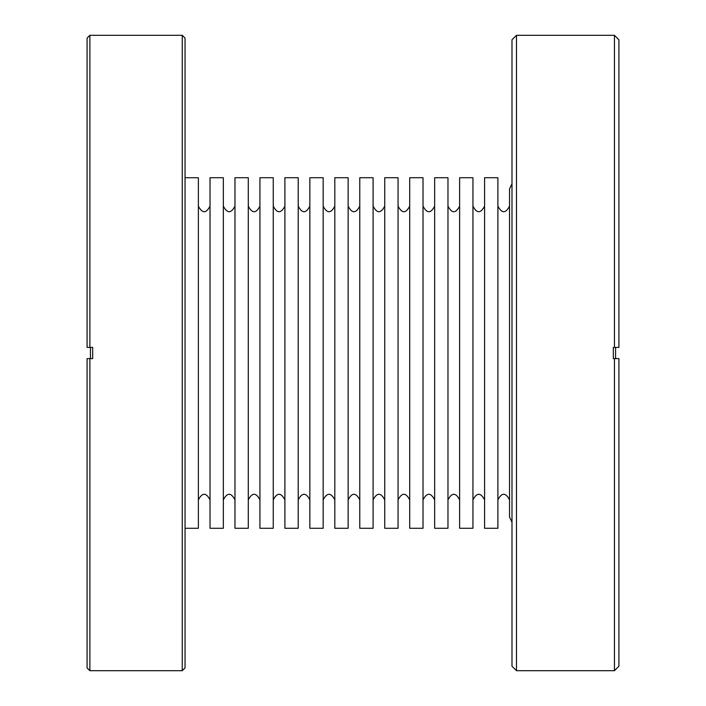 <?xml version="1.0" encoding="UTF-8"?>
<svg xmlns="http://www.w3.org/2000/svg" width="706" height="706" viewBox="0 0 706 706"><rect width="100%" height="100%" fill="white"/><g stroke="black" fill="none" stroke-linecap="round" stroke-linejoin="round"><path stroke-width="1.06" d="M185.051 528.282L198.377 528.282L198.377 177.718L185.051 177.718M210.017 353L210.017 177.718L223.334 177.718L223.334 528.282L210.017 528.282L210.017 353M234.974 353L234.974 177.718L248.291 177.718L248.291 528.282L234.974 528.282L234.974 353M259.932 353L259.932 177.718L273.257 177.718L273.257 528.282L259.932 528.282L259.932 353M284.897 353L284.897 177.718L298.214 177.718L298.214 528.282L284.897 528.282L284.897 353M309.855 353L309.855 177.718L323.171 177.718L323.171 528.282L309.855 528.282L309.855 353M334.812 353L334.812 177.718L348.137 177.718L348.137 528.282L334.812 528.282L334.812 353M359.778 353L359.778 177.718L373.095 177.718L373.095 528.282L359.778 528.282L359.778 353M384.735 353L384.735 177.718L398.06 177.718L398.06 528.282L384.735 528.282L384.735 353M409.701 353L409.701 177.718L423.018 177.718L423.018 528.282L409.701 528.282L409.701 353M434.658 353L434.658 177.718L447.975 177.718L447.975 528.282L434.658 528.282L434.658 353M459.615 353L459.615 177.718L472.941 177.718L472.941 528.282L459.615 528.282L459.615 353M484.581 353L484.581 177.718L497.898 177.718L497.898 528.282L484.581 528.282L484.581 353M511.991 522.246L509.538 517.083L509.538 188.917L511.991 183.754M89.883 347.405L89.883 35.3L87.085 38.098L87.085 347.405L92.68 347.405L92.68 358.595L87.085 358.595L87.085 667.902L89.883 670.7L89.883 358.595M185.051 667.902L185.051 38.098L182.254 35.3L182.254 670.7L185.051 667.902M90.439 358.595L90.439 347.405M614.441 347.405L618.915 347.405L618.915 39.774L614.441 35.3L614.441 347.405L613.32 347.405L613.32 358.595L618.915 358.595L618.915 666.226L614.441 670.7L614.441 358.595M516.465 35.3L516.465 670.7L511.991 666.226L511.991 39.774L516.465 35.3L614.441 35.3M615.561 358.595L615.561 347.405M210.017 206.108C206.143 213.609 202.26 213.609 198.377 206.108M198.377 499.892C202.26 492.391 206.134 492.391 210.017 499.892M234.974 206.108C231.1 213.609 227.226 213.609 223.334 206.108M223.334 499.892C227.217 492.391 231.1 492.391 234.974 499.892M259.932 206.108C256.066 213.609 252.183 213.609 248.291 206.108M248.291 499.892C252.174 492.391 256.057 492.391 259.932 499.892M284.897 206.108C281.023 213.609 277.14 213.609 273.257 206.108M273.257 499.892C277.14 492.391 281.023 492.391 284.897 499.892M309.855 206.108C305.98 213.609 302.106 213.609 298.214 206.108M298.214 499.892C302.097 492.391 305.98 492.391 309.855 499.892M334.812 206.108C330.946 213.609 327.063 213.609 323.171 206.108M323.171 499.892C327.063 492.391 330.938 492.391 334.812 499.892M359.778 206.108C355.903 213.609 352.02 213.609 348.137 206.108M348.137 499.892C352.02 492.391 355.903 492.391 359.778 499.892M384.735 206.108C380.861 213.609 376.986 213.609 373.095 206.108M373.095 499.892C376.978 492.391 380.861 492.391 384.735 499.892M409.701 206.108C405.826 213.609 401.943 213.609 398.06 206.108M398.06 499.892C401.943 492.391 405.818 492.391 409.701 499.892M434.658 206.108C430.784 213.609 426.909 213.609 423.018 206.108M423.018 499.892C426.901 492.391 430.784 492.391 434.658 499.892M459.615 206.108C455.749 213.609 451.866 213.609 447.975 206.108M447.975 499.892C451.858 492.391 455.741 492.391 459.615 499.892M484.581 206.108C480.707 213.609 476.824 213.609 472.941 206.108M472.941 499.892C476.824 492.391 480.707 492.391 484.581 499.892M509.538 206.108C505.664 213.609 501.789 213.609 497.898 206.108M497.898 499.892C501.781 492.391 505.664 492.391 509.538 499.892M89.883 35.3L182.254 35.3M89.883 670.7L182.254 670.7M516.465 670.7L614.441 670.7"/></g></svg>
